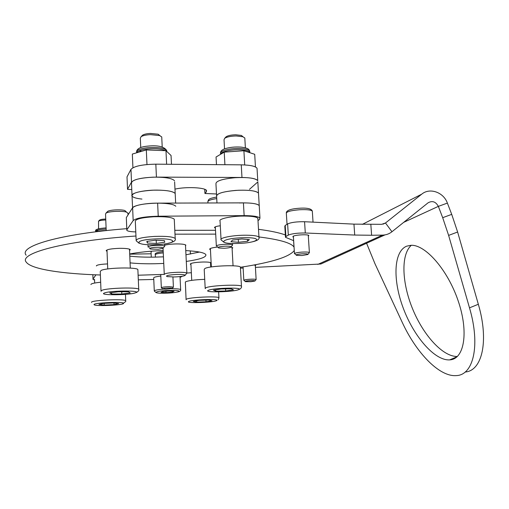 <?xml version="1.0" encoding="UTF-8"?>
<svg xmlns="http://www.w3.org/2000/svg" width="509" height="509" viewBox="0 0 509 509"><rect width="100%" height="100%" fill="white"/><g stroke="black" fill="none" stroke-linecap="round" stroke-linejoin="round"><path stroke-width="0.76" d="M107.329 211.763L107.844 211.292C110.135 209.791 121.422 209.301 124.87 210.548L126.009 211.617M127.975 213.379L126.595 212.158C122.465 210.669 108.869 211.26 106.139 213.055L105.541 214.041L106.203 230.596M101.005 290.824L100.254 271.52L101.234 270.374C106.788 267.664 136.978 267.047 137.869 269.585L137.894 270.082M121.816 294.017L130.228 292.917L128.542 291.791L118.222 291.778L109.734 292.904L111.636 294.024L121.816 294.017L121.721 291.784M111.579 292.662L111.636 294.024M205.184 288.215L204.217 269.484L204.879 268.517C209.377 265.8 239.523 264.623 240.388 267.11L240.413 267.562M225.703 291.002L233.466 289.825L231.315 288.807L221.211 288.985L213.417 290.187L215.759 291.186L225.703 291.002L225.589 288.908M215.689 289.837L215.759 291.186M186.084 299.47L185.34 281.967C187.846 280.637 194.311 279.759 204.726 279.339M206.024 301.78L212.037 300.749L208.709 300.036L199.229 300.367L193.235 301.417L196.697 302.117L206.024 301.78L205.935 300.132M196.633 300.825L196.697 302.117M97.442 230.704L97.709 230.431C99.083 229.686 101.889 229.235 106.139 229.088M106.196 230.456C102.067 230.59 98.981 230.991 96.933 231.671M90.92 284.569C90.863 283.685 94.114 282.909 100.674 282.234M114.01 304.611L118.699 303.555L113.526 302.931L103.556 303.377L98.937 304.446L104.218 305.05L114.01 304.611L113.94 302.982M104.148 303.351L104.218 305.05M174.046 276.96C179.562 276.762 183.183 276.292 184.907 275.541C185.607 274.758 183.081 274.389 177.336 274.44C168.625 274.892 165.196 275.611 167.06 276.597L174.046 276.96M164.273 274.497C164.617 273.39 169.052 272.652 177.577 272.29C182.896 272.213 185.995 272.5 186.873 273.148L185.136 275.293M215.396 228.178L214.556 227.714L214.709 227.186C215.479 226.6 217.349 226.123 220.308 225.761M126.811 229.877L126.321 217.591L132.62 207.736L133.173 220.601C136.253 218.049 144.607 216.579 158.235 216.21L244.142 215.625C253.158 215.663 258.426 216.484 259.959 218.087L259.374 219.595L257.993 220.607M126.321 217.591L126.843 229.826L133.173 220.601M174.803 230.31L215.511 230.284M126.843 229.826L126.83 230.361C127.727 231.264 130.711 231.78 135.782 231.907M239.249 202.97C250.46 202.658 257.121 203.524 259.221 205.572L259.272 206.469L259.221 205.572C257.688 203.848 252.419 202.945 243.417 202.868L157.631 203.136C144.022 203.479 135.687 205.012 132.62 207.736M224.043 248.258C227.478 248.08 229.756 247.711 230.876 247.151C231.461 246.426 229.527 246.101 225.073 246.184C219.264 246.598 217.165 247.202 218.775 247.991L224.043 248.258M216.35 246.165C216.446 245.262 219.366 244.638 225.118 244.288C229.317 244.174 231.805 244.422 232.575 245.039L231.08 246.922M154.742 247.355C150.282 247.832 148.902 248.392 150.594 249.035L158.216 249.238L162.956 248.309C163.338 247.38 160.602 247.062 154.742 247.355M148.094 247.132C147.909 246.426 149.951 245.866 154.227 245.453C159.883 245.103 163.376 245.338 164.719 246.159L163.179 248.068M257.09 169.332L257.032 168.256C255.48 166.176 250.224 165.037 241.26 164.84L155.83 164.172C142.278 164.426 133.994 166.163 130.966 169.382L127.002 176.884L127.53 189.348L131.774 189.564M130.966 169.382L131.513 182.127L127.53 189.233M249.486 189.329L257.198 182.477M127.524 189.24L127.002 176.884M216.49 193.98L204.936 193.49L206.285 191.938L206.565 190.576C205.541 187.49 186.065 186.542 174.975 189.119M131.513 182.127C134.554 179.073 142.857 177.399 156.428 177.119L241.972 177.476C250.956 177.635 256.212 178.697 257.758 180.657C255.194 178.093 247.667 177.107 235.171 177.705C222.07 178.958 215.663 181.045 215.956 183.972L216.567 195.392M175.802 206.253C173.963 204.287 167.906 203.244 157.631 203.136C143.761 203.097 130.406 206.209 132.607 208.836M175.65 203.085L175.185 193.503C173.34 191.39 167.289 190.264 157.026 190.105C143.175 190.01 129.852 193.274 132.054 196.08C133.072 197.479 136.367 198.478 141.954 199.083M141.998 135.769L142.622 135.146C144.187 134.198 146.802 133.625 150.46 133.434L158.146 134.204L160.023 135.712M161.773 137.595L161.741 136.921L159.603 135.559L150.441 134.643C146.07 134.872 142.959 135.553 141.095 136.679L140.331 138.219L140.745 147.546M136.132 240.032L135.33 221.517C135.114 219.194 141.273 217.604 153.807 216.751C165.158 216.427 171.978 217.241 174.269 219.194L174.307 220.022M147.394 243.054L156.333 243.442L164.757 242.227L164.337 240.598L155.309 240.191L146.789 241.431L147.394 243.054L147.317 241.355M156.187 240.229L156.333 243.442M174.625 181.898L175.185 193.503C172.812 191.091 165.584 189.978 153.502 190.169C139.04 191.053 131.888 193.026 132.054 196.08L132.563 207.831M174.568 180.784C172.195 178.22 164.973 177.011 152.904 177.17C138.467 178.061 131.335 180.129 131.507 183.367L132.009 195.017M171.476 164.299L171.049 155.5L165.979 150.696L146.312 149.932L132.334 154.068L132.925 167.741M146.974 164.547L146.312 149.932M166.621 164.261L165.979 150.696M259.959 218.087L258.489 193.096C256.383 190.907 249.728 189.959 238.536 190.245C223.922 191.282 216.618 193.318 216.618 196.359C216.338 193.605 222.757 191.613 235.883 190.391C248.398 189.787 255.932 190.69 258.489 193.096L257.815 181.675M225.627 137.315L226.187 136.724C228.153 135.534 231.372 134.885 235.845 134.79L241.4 135.445L243.117 136.838M244.848 138.588L244.81 137.977L242.85 136.743L236.227 135.967C230.889 136.088 227.052 136.851 224.717 138.263L224.03 139.714L224.533 148.882M221.027 239.205L220.053 221.11C218.157 219.01 230.157 216.236 242.367 216.064C251.153 215.994 256.32 216.726 257.859 218.266L257.904 219.016M249.378 239.612L241.883 238.982L232.6 240.032L230.959 241.68L238.428 242.284L247.571 241.26L249.378 239.612M247.469 239.453L247.571 241.26M238.269 239.389L238.428 242.284M255.454 166.965L254.71 154.303L243.9 150.74L224.221 152.121L216.058 157.014L216.471 164.649M244.714 164.948L243.9 150.74M224.914 164.712L224.221 152.121M95.934 274.835L93.026 279.078L92.854 274.714M180.065 277.481L182.228 276.266M94.553 280.033L93.02 279.403L92.842 274.707M153.769 279.46L138.314 279.842M165.947 289.239L172.195 288.527C172.481 288.215 171.399 288.056 168.937 288.049C164.331 288.221 162.314 288.552 162.893 289.048L165.947 289.239M161.34 287.782C161.767 287.203 164.401 286.841 169.262 286.694L173.41 287.108L172.277 288.438M129.706 254.163L151.141 253.787M99.465 220.244L99.649 220.053C100.642 219.487 102.672 219.144 105.738 219.029M105.777 219.977C102.124 220.117 99.707 220.518 98.542 221.192L98.587 228.789M151.288 257.16L151.058 252.07L151.701 251.172M154.284 290.849L153.705 278.009C153.483 277.303 155.849 276.661 160.799 276.075M171.546 288.743C176.903 288.724 179.938 289.01 180.657 289.608L180.033 276.801M174.072 291.294L169.134 291.008L162.594 291.53L161.067 292.331L166.01 292.611L172.475 292.096L174.072 291.294M172.43 291.199L172.475 292.096M165.947 291.263L166.01 292.611M255.333 265.863L255.772 265.431L253.94 264.998M308.327 236.163L308.848 235.514C308.403 234.178 295.239 234.814 293.165 236.278L292.847 236.819L293.432 237.149M457.387 356.465C442.951 356.968 423.463 335.412 412.697 309.122C401.836 282.858 400.717 254.608 411.323 245.293M450.102 359.844L449.657 359.882C434.711 360.817 413.951 336.729 403.395 308.511C392.668 280.338 393.444 251.548 406.666 246.171L410.903 245.306C425.212 244.333 447.64 269.662 458.176 300.876C468.884 332.084 464.303 358.877 450.102 359.844M304.573 221.727L305.298 233.001C297.574 232.925 291.911 233.631 288.317 235.107L287.623 223.915C291.212 222.35 296.862 221.619 304.573 221.727L353.952 224.132L381.693 224.323L385.485 222.987L421.706 194.177C429.73 187.357 443.568 192.224 447.386 203.085L438.351 206.374L403.675 222.357M370.832 224.431L371.615 235.26L382.488 235.12C386.045 235.037 389.2 233.917 391.955 231.748L428.063 202.824C432.319 200.457 435.749 201.64 438.351 206.374L442.69 217.687L451.718 214.365L457.623 232.015L448.626 235.393L442.69 217.687M366.556 243.194L374.968 263.726L402.104 322.063C416.133 352.699 439.331 377.029 456.255 375.597C473.357 375.286 480.649 345.516 469.502 307.843L448.626 235.393M465.169 372.022C482.061 370.883 489.219 341.259 478.333 304.267L457.623 232.015M451.718 214.365L447.386 203.085M305.298 233.001L354.716 235.05L353.952 224.132M287.623 223.915L285.218 225.468L285.905 236.564L285.492 237.302L293.648 240.668M288.317 235.107L285.905 236.564M285.473 236.965L284.811 226.257L285.218 225.468M240.439 268.109L243.13 268.071M255.423 267.384L320.88 263.999L384.989 234.884M371.615 235.26L354.716 235.05M302.009 255.531L307.862 254.5C308.276 253.857 306.335 253.635 302.034 253.819C297.129 254.258 295.315 254.78 296.594 255.384L302.009 255.531M294.469 253.775C294.526 253.062 297.014 252.502 301.945 252.108C306.138 251.891 308.619 252.057 309.389 252.598L308.021 254.322M250.931 281.712L254.894 281.032C255.003 280.561 253.088 280.44 249.149 280.669C245.86 280.981 244.619 281.312 245.427 281.662L250.931 281.712M243.817 280.37C243.811 279.956 245.484 279.6 248.856 279.301C252.903 279.047 255.327 279.129 256.129 279.556L254.984 280.93M217.75 247.037C212.17 247.667 209.492 248.43 209.702 249.334L210.452 249.766M211.14 262.835C210.242 262.23 207.481 261.957 202.862 262.014C194.902 262.345 190.71 263.07 190.264 264.19L190.939 264.553M107.526 263.916C100.273 264.273 96.57 264.96 96.417 265.972L96.411 265.698M129.553 250.511L130.266 249.626C129.235 248.729 125.71 248.297 119.672 248.322C110.981 248.653 106.502 249.486 106.254 250.835L107.024 251.3M185.524 245.847L185.861 245.147C184.952 244.314 181.758 243.906 176.279 243.932C171.488 244.034 167.62 244.454 164.674 245.185M129.795 256.135C136.864 256.962 145.313 257.287 155.143 257.115L163.446 256.841M163.154 250.517C149.945 251.064 138.792 252.222 129.7 253.985M130.081 262.867C137.156 263.63 145.612 263.916 155.442 263.732L163.758 263.446M138.117 275.223L164.216 274.389M186.867 273.053L191.346 272.722M240.394 267.276C271.456 262.549 289.411 256.969 294.266 250.523M294.056 247.132L293.998 247.05C291.231 242.908 279.549 239.542 258.947 236.946M215.714 234.127L174.994 234.172M285.345 234.954C279.339 232.747 270.394 230.87 258.502 229.33M232.11 248.634L232.791 247.788L230.959 247.088M210.573 263.579L211.159 263.217M135.96 236.011C64.274 240.789 17.815 253.488 26.347 262.237C31.329 269.248 62.206 273.823 100.388 274.994M186.294 261.422C200.215 259.393 206.724 257.109 205.814 254.557C204.224 252.604 197.537 251.281 185.753 250.587M126.76 228.662C59.553 233.93 18.267 246.381 26.137 255.181M185.963 254.786L199.426 252.057M101.024 291.25L102.01 290.27C107.596 287.922 137.85 287.127 138.728 289.277L138.779 289.646M135.178 292.917C143.799 290.442 111.185 290.372 104.644 292.904C97.085 295.373 128.491 295.335 135.178 292.917M205.203 288.603L205.871 287.776C210.402 285.428 240.617 284.162 241.457 286.262L241.508 286.605M238.327 289.736C245.682 287.267 213.685 287.814 208.467 290.276C202.143 292.7 232.766 292.109 238.327 289.736M186.097 299.756L186.192 299.362C187.91 297.364 218.227 295.894 218.946 297.765L218.978 298.019M216.618 300.584C220.594 298.598 190.563 299.655 188.604 301.582C185.461 303.504 214.168 302.467 216.618 300.584M91.588 302.41C89.533 300.304 124.743 298.605 125.736 300.749L125.774 301.029M123.522 303.339C124.011 301.417 92.39 302.823 94.089 304.662C94.4 306.507 124.508 305.152 123.522 303.339M243.417 202.868L244.142 215.625M157.631 203.136L158.235 216.21M216.739 198.599C210.459 199.528 207.526 200.68 207.927 202.067L207.977 202.983M241.26 164.84L241.972 177.476M155.83 164.172L156.428 177.119M206.196 190.131L206.285 191.938M204.752 189.316L204.962 193.35M139.148 243.308L136.17 240.782C135.96 238.708 142.138 237.245 154.704 236.405C166.08 236.042 172.914 236.73 175.198 238.466L175.3 239.071M156.702 244.6C178.627 243.741 177.838 237.798 154.921 238.963C131.914 239.974 134.853 245.841 156.702 244.6M136.609 152.802C137.379 151.033 141.038 149.761 147.578 148.997C155.709 148.361 161.709 148.921 165.578 150.683M136.66 152.643L136.641 152.274C136.208 150.193 139.835 148.673 147.521 147.718C157.777 147.044 164.159 147.96 166.672 150.46L166.71 151.351M140.866 150.212L140.923 151.529L139.326 150.734M224.043 242.335L221.065 239.885C219.175 238.021 231.213 235.463 243.448 235.234C252.26 235.12 257.427 235.743 258.96 237.105L259.056 237.658M243.181 237.741C221.281 238.193 215.962 244.193 237.2 243.455C257.91 243.105 265.125 237.13 243.181 237.741M220.556 154.322C220.066 151.714 232.39 149.073 241.686 149.869C246.324 150.257 249.035 151.09 249.817 152.356L249.925 152.725M220.626 153.934L220.601 153.521C218.73 150.829 231.671 147.756 241.616 148.622C246.254 149.016 248.965 149.85 249.747 151.122L249.792 151.936M163.262 252.897C157.879 253.399 155.22 254.067 155.296 254.907L155.398 257.115M95.845 231.805L96.933 231.226M95.711 231.824L95.692 231.404C95.514 230.609 97.442 229.953 101.463 229.438M156.168 292.656L154.297 291.078C154.163 290.346 157.179 289.697 163.344 289.131M170.292 290.41C155.436 290.658 150.187 293.578 164.891 293.19C179.168 292.968 185.244 290.066 170.292 290.41M177.208 292.09C179.811 291.644 180.956 290.817 180.657 289.608L180.676 289.812M421.706 194.177L362.3 224.399M391.955 231.748L385.485 222.987L383.035 224.164M478.333 304.267L469.502 307.843M382.488 235.12L317.807 264.419M312.348 211.559L312.316 211.101C310.961 209.848 306.628 209.403 299.311 209.759C290.722 210.522 286.402 211.706 286.344 213.322L287.025 224.304M124.87 210.548L126.595 212.158M137.869 269.585L138.728 289.277C139.275 290.143 138.531 291.218 136.501 292.497M130.304 268.097L129.496 249.162M128.039 214.906L127.956 212.947M107.73 268.949L106.973 249.951M134.815 293.031L135.229 292.917M107.698 211.381L105.961 213.163M240.388 267.11L241.457 286.262C241.858 287.178 241.272 288.17 239.694 289.239M233.058 265.787L232.04 247.355M211.35 266.939L210.382 248.487M237.709 289.939L238.435 289.729M218.628 291.873L218.946 297.765L218.196 299.846M210.751 267.034L210.516 262.536M191.728 280.351L190.888 263.509M190.417 254.08L190.258 250.886M215.721 300.934L216.955 300.545M97.709 230.431L96.436 231.735M125.468 294.361L125.748 301.525L122.376 303.981M185.473 244.848L186.873 273.148M163.045 248.246L164.261 274.205M214.556 227.714L214.543 227.383M232.492 243.461L232.575 245.039M215.326 226.829L216.338 245.892M207.857 201.551C208.754 199.127 208.34 198.663 216.656 197.028M218.113 247.38L217.248 246.572M149.9 248.373L149.054 247.571M147.985 244.644L148.081 246.846M164.617 243.9L164.719 246.159M257.032 168.256L257.758 180.657M204.72 189.303L204.93 193.401M158.146 134.204L159.603 135.559M174.269 219.194L175.198 238.466C176.197 240.49 173.715 242.131 167.747 243.397M162.212 146.974L161.741 136.921M142.622 135.146L141.095 136.679M166.717 151.396L166.672 150.46C164.083 146.56 157.784 145.11 147.769 146.115C140.821 146.751 137.086 148.558 136.552 151.542M216.974 202.951L216.618 196.359M226.187 136.724L224.717 138.263M245.376 147.814L244.81 137.977M251.599 241.998C257.376 240.77 259.832 239.135 258.96 237.105L257.859 218.266M241.4 135.445L242.85 136.743M248.723 152.331L249.817 152.356L249.747 151.122C248.799 149.5 249.194 148.208 241.043 147.095C234.751 146.7 229.222 147.305 224.463 148.908C221.899 149.881 220.582 151.192 220.518 152.846M172.926 276.979L173.41 287.108M160.729 274.548L161.34 287.674M155.27 254.685C154.405 253.329 157.052 252.311 163.204 251.637M162.625 288.8L161.709 287.954M94.668 283.036L94.521 279.339M99.649 220.053L98.542 221.192M95.667 231.15C94.801 229.514 98.275 228.426 106.095 227.905M449.657 359.882L457.044 356.777M313.035 222.14L312.316 211.101C311.457 208.665 307.086 207.717 299.203 208.257C290.703 208.849 286.402 210.408 286.293 212.927M308.269 235.183L309.389 252.598M293.369 236.17L294.457 253.571M296.085 254.926L295.15 254.08M255.295 265.195L256.129 279.556M243.06 266.862L243.811 280.255M245.141 281.394L244.205 280.548M209.689 248.996L209.702 249.334M106.235 250.466L106.254 250.835M293.998 247.05L293.598 240.642"/></g></svg>
